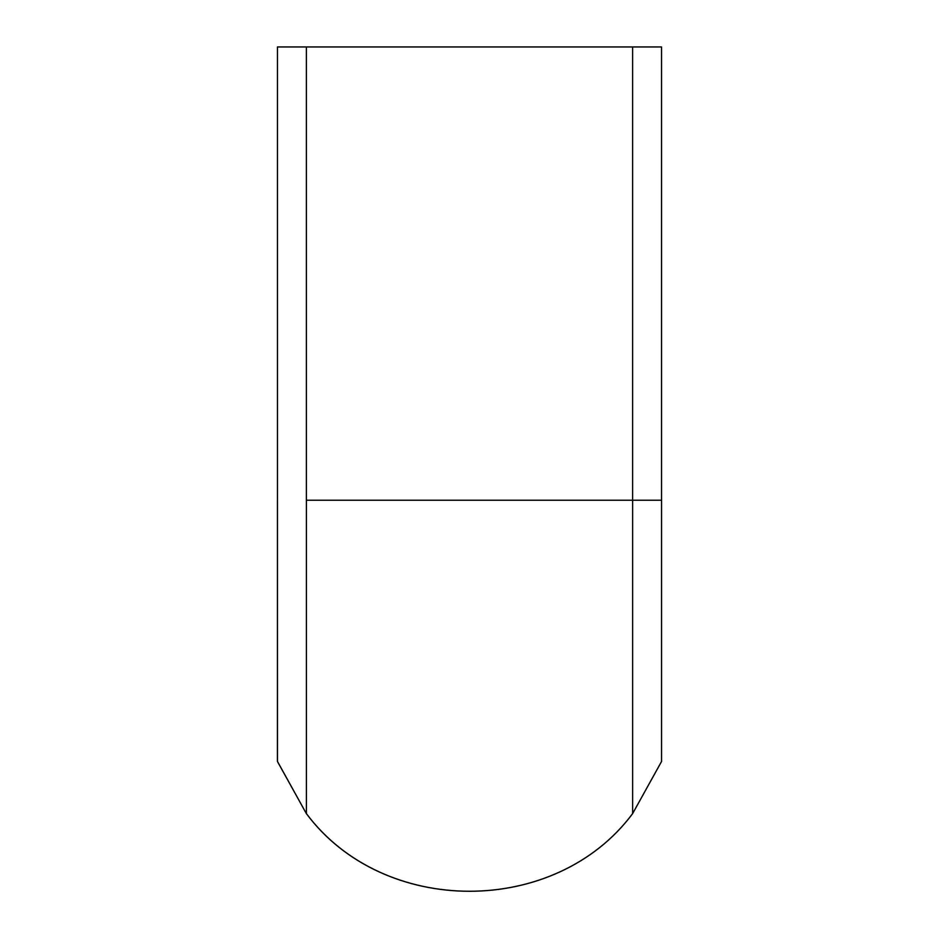 <?xml version="1.0" encoding="UTF-8"?>
<svg xmlns="http://www.w3.org/2000/svg" width="939" height="939" viewBox="0 0 939 939"><rect width="100%" height="100%" fill="white"/><g stroke="black" fill="none" stroke-linecap="round" stroke-linejoin="round"><path stroke-width="1.41" d="M306.396 500.217L306.396 813.573C383.464 917.133 555.571 917.133 632.64 813.573L632.64 500.217C670.692 500.217 670.692 500.217 632.628 500.217L632.628 46.95L661.549 46.95L661.549 500.217M632.651 813.573L661.561 761.435L661.561 760.074L661.584 761.435L632.651 813.573C555.583 917.18 383.417 917.18 306.337 813.573C383.417 917.18 555.583 917.18 632.663 813.573C555.571 917.133 383.464 917.133 306.396 813.573M277.439 500.217L277.416 761.435L306.337 813.573L277.463 761.435L277.451 46.95L306.372 46.95L306.372 500.217L632.628 500.217M306.372 46.95L632.628 46.95M277.416 761.435L306.337 813.573L277.463 761.435M306.372 500.217C268.308 500.217 268.308 500.217 306.372 500.217M661.561 500.217L661.561 761.435"/></g></svg>
